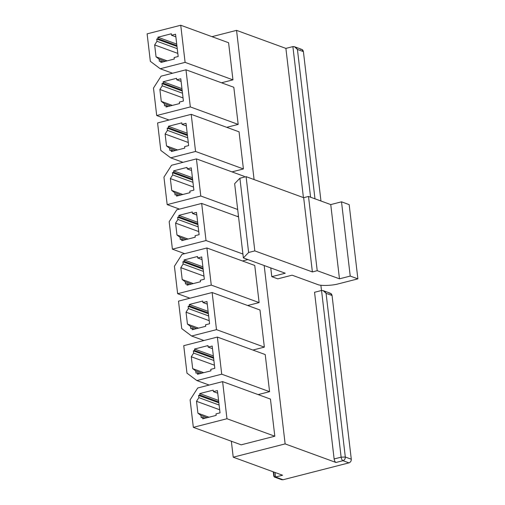 <?xml version="1.0" encoding="UTF-8"?>
<svg xmlns="http://www.w3.org/2000/svg" width="505" height="505" viewBox="0 0 505 505"><rect width="100%" height="100%" fill="white"/><g stroke="black" fill="none" stroke-linecap="round" stroke-linejoin="round"><path stroke-width="0.76" d="M270.768 267.928L271.791 276.664L285.243 273.218L243.372 257.916L234.648 183.675L243.372 257.916L248.618 252.481L239.9 178.24L234.648 183.675L239.9 178.24L248.618 252.481L254.817 250.897L246.093 176.649L239.9 178.24L246.093 176.649L254.817 250.897L312.387 271.93L303.663 197.689L246.093 176.649L303.663 197.689L312.387 271.93L317.216 270.693L308.498 196.451L303.663 197.689L308.498 196.451L317.216 270.693L339.474 278.823L330.75 204.582L308.498 196.451L330.75 204.582L339.474 278.823L350.23 276.071L341.513 201.823L330.75 204.582L341.513 201.823L350.23 276.071L357.881 278.867L349.163 204.62L341.513 201.823L349.163 204.62L357.881 278.867L338.571 283.81C332.252 285.634 320.744 286.026 317.645 284.523L292.086 275.181L277.775 278.848L271.791 276.664L270.768 267.928M178.177 56.497L175.557 34.226L171.523 35.255L175.866 36.846L171.523 35.255L171.346 33.772L157.901 37.218L176.718 44.093L157.901 37.218L158.078 38.702L176.889 45.576L158.078 38.702L156.733 39.049L156.992 41.271L177.255 48.676L156.992 41.271L156.733 39.049L176.996 46.454L156.733 39.049L158.078 38.702L157.901 37.218L171.346 33.772L171.523 35.255L175.557 34.226L178.177 56.497L174.143 57.532L174.313 59.016L160.868 62.462L160.691 60.972L159.346 61.32L159.088 59.091L156.045 56.812L154.65 44.932L156.992 41.271L154.65 44.932L177.81 53.397L154.65 44.932L156.045 56.812L167.117 60.859L156.045 56.812L159.088 59.091L165.236 61.339L159.088 59.091L159.346 61.32L160.691 60.972L163.153 61.875L160.691 60.972L160.868 62.462L174.313 59.016L174.143 57.532L178.177 56.497M147.119 33.86L150.345 61.332L160.218 68.743L185.101 62.374L180.739 25.25L147.119 33.86L180.739 25.25L185.101 62.374L232.95 79.853L221.518 82.782L232.95 79.853L228.588 42.736L232.95 79.853L185.101 62.374L160.218 68.743L172.521 73.238L160.218 68.743L150.345 61.332L147.119 33.86M300.374 49.338C302.015 49.118 303.032 49.875 303.41 51.624L320.959 201.003L303.41 51.624L297.426 49.439L314.975 198.818L297.426 49.439L303.41 51.624L301.782 49.402L294.516 46.744L297.426 49.439C296.145 47.363 294.636 46.416 292.894 46.611L285.899 48.398L303.429 197.6L285.899 48.398L236.555 30.369L254.084 179.572L236.555 30.369L211.98 36.663L236.555 30.369L285.899 48.398L292.894 46.611L294.516 46.744M320.877 285.23L321.496 290.508L320.877 285.23M329.02 293.228C330.668 293.001 331.678 293.759 332.063 295.507L351.291 459.215C351.328 461.046 350.552 462.264 348.949 462.87L283.052 479.75L280.521 478.828M183.41 101.044L180.79 78.767L176.756 79.803L181.099 81.387L176.756 79.803L176.58 78.319L163.134 81.766L181.952 88.64L163.134 81.766L163.311 83.249L182.122 90.124L163.311 83.249L161.966 83.59L162.225 85.818L182.488 93.223L162.225 85.818L161.966 83.59L182.229 90.995L161.966 83.59L163.311 83.249L163.134 81.766L176.58 78.319L176.756 79.803L180.79 78.767L183.41 101.044L179.376 102.073L179.546 103.563L166.101 107.003L165.924 105.52L164.58 105.867L164.321 103.639L161.278 101.36L159.883 89.48L162.225 85.818L159.883 89.48L183.044 97.938L159.883 89.48L161.278 101.36L172.35 105.406L161.278 101.36L164.321 103.639L170.469 105.886L164.321 103.639L164.58 105.867L165.924 105.52L168.386 106.422L165.924 105.52L166.101 107.003L179.546 103.563L179.376 102.073L183.41 101.044M185.973 69.797L161.089 76.167L153.482 88.059L156.708 115.531L190.334 106.915L185.973 69.797L190.334 106.915L238.183 124.4L226.751 127.329L238.183 124.4L233.821 87.283L238.183 124.4L190.334 106.915L156.708 115.531L169.017 120.026L156.708 115.531L153.482 88.059L161.089 76.167L185.973 69.797L233.821 87.283L185.973 69.797M188.643 145.585L186.023 123.315L181.989 124.35L186.332 125.934L181.989 124.35L181.813 122.866L168.367 126.307L187.185 133.181L168.367 126.307L168.544 127.79L187.355 134.671L168.544 127.79L167.193 128.137L167.458 130.366L187.721 137.77L167.458 130.366L167.193 128.137L187.462 135.542L167.193 128.137L168.544 127.79L168.367 126.307L181.813 122.866L181.989 124.35L186.023 123.315L188.643 145.585L184.603 146.62L184.78 148.104L171.334 151.55L171.157 150.067L169.813 150.408L169.554 148.186L166.511 145.901L165.116 134.021L167.458 130.366L165.116 134.021L188.277 142.486L165.116 134.021L166.511 145.901L177.583 149.947L166.511 145.901L169.554 148.186L175.702 150.433L169.554 148.186L169.813 150.408L171.157 150.067L173.619 150.963L171.157 150.067L171.334 151.55L184.78 148.104L184.603 146.62L188.643 145.585M157.585 122.955L160.811 150.421L170.684 157.831L195.561 151.462L191.206 114.338L157.585 122.955L191.206 114.338L195.561 151.462L243.416 168.948L231.984 171.877L243.416 168.948L239.054 131.824L243.416 168.948L195.561 151.462L170.684 157.831L182.987 162.332L170.684 157.831L160.811 150.421L157.585 122.955M193.876 190.132L191.256 167.862L187.222 168.891L191.565 170.482L187.222 168.891L187.046 167.407L173.6 170.854L192.418 177.728L173.6 170.854L173.777 172.338L192.588 179.212L173.777 172.338L172.426 172.685L172.691 174.913L192.954 182.318L172.691 174.913L172.426 172.685L192.695 180.089L172.426 172.685L173.777 172.338L173.6 170.854L187.046 167.407L187.222 168.891L191.256 167.862L193.876 190.132L189.836 191.168L190.013 192.651L176.567 196.098L176.39 194.614L175.046 194.955L174.78 192.727L171.744 190.448L170.349 178.568L172.691 174.913L170.349 178.568L193.51 187.033L170.349 178.568L171.744 190.448L182.816 194.494L171.744 190.448L174.78 192.727L180.935 194.974L174.78 192.727L175.046 194.955L176.39 194.614L178.852 195.511L176.39 194.614L176.567 196.098L190.013 192.651L189.836 191.168L193.876 190.132M196.439 158.886L171.555 165.261L163.948 177.148L167.174 204.62L200.794 196.009L196.439 158.886L200.794 196.009L237.685 209.487L200.794 196.009L167.174 204.62L179.477 209.114L167.174 204.62L163.948 177.148L171.555 165.261L196.439 158.886L244.287 176.371L244.369 177.091L244.287 176.371L196.439 158.886M199.109 234.68L196.489 212.403L192.456 213.438L196.798 215.029L192.456 213.438L192.279 211.955L178.833 215.401L197.651 222.276L178.833 215.401L179.004 216.885L197.821 223.759L179.004 216.885L177.659 217.226L177.924 219.454L198.187 226.859L177.924 219.454L177.659 217.226L197.928 224.63L177.659 217.226L179.004 216.885L178.833 215.401L192.279 211.955L192.456 213.438L196.489 212.403L199.109 234.68L195.069 235.709L195.246 237.198L181.8 240.639L181.623 239.155L180.279 239.503L180.014 237.274L176.977 234.995L175.582 223.115L177.924 219.454L175.582 223.115L198.743 231.574L175.582 223.115L176.977 234.995L188.049 239.042L176.977 234.995L180.014 237.274L186.168 239.522L180.014 237.274L180.279 239.503L181.623 239.155L184.085 240.058L181.623 239.155L181.8 240.639L195.246 237.198L195.069 235.709L199.109 234.68M201.672 203.433L176.788 209.802L169.181 221.695L172.407 249.167L206.027 240.55L201.672 203.433L206.027 240.55L242.918 254.028L206.027 240.55L172.407 249.167L184.71 253.661L172.407 249.167L169.181 221.695L176.788 209.802L201.672 203.433L238.556 216.91L201.672 203.433M204.342 279.221L201.722 256.95L197.689 257.986L202.032 259.57L197.689 257.986L197.512 256.502L184.066 259.942L202.884 266.823L184.066 259.942L184.237 261.432L203.054 268.307L184.237 261.432L182.892 261.773L183.157 264.001L203.42 271.406L183.157 264.001L182.892 261.773L203.161 269.178L182.892 261.773L184.237 261.432L184.066 259.942L197.512 256.502L197.689 257.986L201.722 256.95L204.342 279.221L200.302 280.256L200.479 281.739L187.033 285.186L186.856 283.703L185.512 284.044L185.247 281.822L182.21 279.536L180.815 267.663L183.157 264.001L180.815 267.663L203.976 276.121L180.815 267.663L182.21 279.536L193.282 283.583L182.21 279.536L185.247 281.822L191.401 284.069L185.247 281.822L185.512 284.044L186.856 283.703L189.318 284.599L186.856 283.703L187.033 285.186L200.479 281.739L200.302 280.256L204.342 279.221M206.905 247.974L182.021 254.35L174.414 266.242L177.64 293.708L211.26 285.098L206.905 247.974L211.26 285.098L259.115 302.583L247.684 305.512L259.115 302.583L254.754 265.46L259.115 302.583L211.26 285.098L177.64 293.708L189.943 298.209L177.64 293.708L174.414 266.242L182.021 254.35L206.905 247.974L254.754 265.46L206.905 247.974M209.575 323.768L206.955 301.498L202.922 302.533L207.265 304.117L202.922 302.533L202.745 301.043L189.299 304.49L208.117 311.364L189.299 304.49L189.47 305.973L208.287 312.848L189.47 305.973L188.125 306.32L188.39 308.549L208.653 315.953L188.39 308.549L188.125 306.32L208.395 313.725L188.125 306.32L189.47 305.973L189.299 304.49L202.745 301.043L202.922 302.533L206.955 301.498L209.575 323.768L205.535 324.803L205.712 326.287L192.266 329.733L192.089 328.25L190.745 328.591L190.48 326.363L187.443 324.084L186.048 312.204L188.39 308.549L186.048 312.204L209.209 320.669L186.048 312.204L187.443 324.084L198.516 328.13L187.443 324.084L190.48 326.363L196.634 328.61L190.48 326.363L190.745 328.591L192.089 328.25L194.551 329.146L192.089 328.25L192.266 329.733L205.712 326.287L205.535 324.803L209.575 323.768M178.511 301.132L181.743 328.603L191.616 336.014L216.493 329.645L212.138 292.521L178.511 301.132L212.138 292.521L216.493 329.645L264.349 347.131L252.917 350.053L264.349 347.131L259.987 310.007L264.349 347.131L216.493 329.645L191.616 336.014L203.919 340.515L191.616 336.014L181.743 328.603L178.511 301.132M214.802 368.315L212.188 346.045L208.155 347.074L212.498 348.665L208.155 347.074L207.978 345.59L194.532 349.037L213.35 355.911L194.532 349.037L194.703 350.52L213.52 357.395L194.703 350.52L193.358 350.861L193.623 353.09L213.886 360.494L193.623 353.09L193.358 350.861L213.628 358.272L193.358 350.861L194.703 350.52L194.532 349.037L207.978 345.59L208.155 347.074L212.188 346.045L214.802 368.315L210.768 369.351L210.945 370.834L197.499 374.274L197.322 372.791L195.978 373.138L195.713 370.91L192.676 368.631L191.281 356.751L193.623 353.09L191.281 356.751L214.442 365.21L191.281 356.751L192.676 368.631L203.749 372.677L192.676 368.631L195.713 370.91L201.867 373.157L195.713 370.91L195.978 373.138L197.322 372.791L199.784 373.694L197.322 372.791L197.499 374.274L210.945 370.834L210.768 369.351L214.802 368.315M183.744 345.679L186.976 373.151L196.849 380.562L221.727 374.186L217.371 337.069L183.744 345.679L217.371 337.069L221.727 374.186L269.582 391.672L258.15 394.601L269.582 391.672L265.22 354.554L269.582 391.672L221.727 374.186L196.849 380.562L209.152 385.056L196.849 380.562L186.976 373.151L183.744 345.679M220.035 412.863L217.421 390.586L213.388 391.621L217.731 393.206L213.388 391.621L213.211 390.138L199.765 393.578L218.583 400.459L199.765 393.578L199.936 395.068L218.753 401.942L199.936 395.068L198.591 395.409L198.856 397.637L219.119 405.042L198.856 397.637L198.591 395.409L218.861 402.813L198.591 395.409L199.936 395.068L199.765 393.578L213.211 390.138L213.388 391.621L217.421 390.586L220.035 412.863L216.001 413.892L216.178 415.375L202.726 418.822L202.555 417.338L201.211 417.685L200.946 415.457L197.909 413.172L196.514 401.298L198.856 397.637L196.514 401.298L219.675 409.757L196.514 401.298L197.909 413.172L208.982 417.218L197.909 413.172L200.946 415.457L207.1 417.704L200.946 415.457L201.211 417.685L202.555 417.338L205.017 418.235L202.555 417.338L202.726 418.822L216.178 415.375L216.001 413.892L220.035 412.863M222.604 381.616L197.72 387.985L190.114 399.878L193.339 427.344L226.96 418.733L222.604 381.616L226.96 418.733L274.815 436.219L241.188 444.829L274.815 436.219L270.453 399.095L274.815 436.219L226.96 418.733L193.339 427.344L241.188 444.829L193.339 427.344L190.114 399.878L197.72 387.985L222.604 381.616L270.453 399.095L222.604 381.616M273.281 471.834L273.805 476.316L275.579 477.017L282.566 475.224L275.579 477.017L275.042 472.478L275.579 477.017L283.052 479.75L348.949 462.87L342.971 460.686C342.043 460.169 341.43 458.994 341.127 457.17L345.313 457.025L326.078 293.323L345.313 457.025L351.291 459.215L332.063 295.507L326.078 293.323L332.063 295.507L330.434 293.285L323.162 290.634L326.078 293.323C324.797 291.246 323.282 290.306 321.546 290.495L314.552 292.288L334.133 458.963L341.127 457.17L321.546 290.495L323.162 290.634M310.588 197.215L292.894 46.611L310.588 197.215M274.373 477.036L281.639 479.687L283.052 479.75L275.579 477.017L274.373 477.036L273.641 471.967M264.178 265.523L285.136 443.901L335.976 462.479C335.055 461.961 334.436 460.787 334.133 458.963L314.552 292.288L321.546 290.495L341.127 457.17L334.133 458.963C334.436 460.787 335.055 461.961 335.976 462.479L285.136 443.901L264.178 265.523M233.222 457.195L285.136 443.901L233.222 457.195L231.347 441.231L233.222 457.195L282.566 475.224L233.222 457.195M238.461 216.102L237.217 216.418L238.461 216.102M247.892 259.57L242.45 260.965L247.892 259.57M342.971 460.686L335.976 462.479L342.971 460.686C344.568 460.08 345.351 458.862 345.313 457.025L341.127 457.17C341.43 458.994 342.043 460.169 342.971 460.686L348.949 462.87C350.552 462.264 351.328 461.046 351.291 459.215L345.313 457.025C345.351 458.862 344.568 460.08 342.971 460.686M271.791 276.664L277.775 278.848L292.086 275.181L317.645 284.523C320.744 286.026 332.252 285.634 338.571 283.81L357.881 278.867L350.23 276.071L339.474 278.823L317.216 270.693L312.387 271.93L254.817 250.897L248.618 252.481L243.372 257.916L285.243 273.218L271.791 276.664M265.22 354.554L217.371 337.069L265.22 354.554M259.987 310.007L212.138 292.521L259.987 310.007M239.054 131.824L191.206 114.338L239.054 131.824M228.588 42.736L180.739 25.25L228.588 42.736"/></g></svg>
